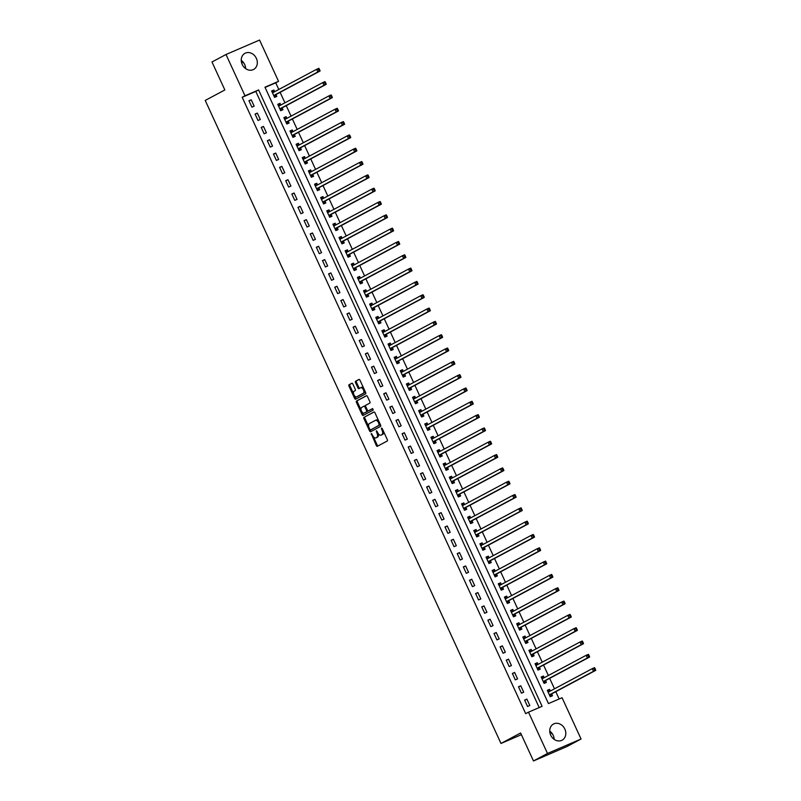 <?xml version="1.0" encoding="UTF-8"?>
<svg xmlns="http://www.w3.org/2000/svg" width="801" height="801" viewBox="0 0 801 801"><rect width="100%" height="100%" fill="white"/><g stroke="black" fill="none" stroke-linecap="round" stroke-linejoin="round"><path stroke-width="1.2" d="M371.243 433.491L376.31 445.546A1.151 0.621 -113.3 0 0 377.321 446.307L387.253 441.011A1.151 0.621 -113.3 0 0 387.314 439.669L382.207 428.555L381.486 428.024L382.097 430.407A3.685 1.992 -113.3 0 1 381.877 434.693L381.046 435.133A3.685 1.992 -113.3 0 1 380.966 435.173A3.685 1.992 -113.3 0 1 377.752 432.72L376.38 430.748L376.981 433.141A3.685 1.992 -113.3 0 1 376.76 437.426L375.929 437.867A3.685 1.992 -113.3 0 1 375.849 437.907A3.685 1.992 -113.3 0 1 372.635 435.454L371.243 433.491M241.241 60.375A9.151 7.7 -118.1 0 1 244.695 64.571A9.151 7.7 -118.1 0 1 245.657 68.646M256.36 58.343A9.151 7.7 -118.1 0 1 253.597 69.467A9.151 7.7 -118.1 0 1 242.202 64.44A9.151 7.7 -118.1 0 1 244.966 53.317A9.151 7.7 -118.1 0 1 256.36 58.343M554.162 739.373A9.151 7.7 61.9 0 0 553.191 735.298A9.151 7.7 61.9 0 0 549.746 731.103M564.855 729.08A9.151 7.7 -118.1 0 1 562.092 740.194A9.151 7.7 -118.1 0 1 550.708 735.168A9.151 7.7 -118.1 0 1 553.471 724.044A9.151 7.7 -118.1 0 1 564.855 729.08M352.84 384.019A1.151 0.621 -113.3 0 0 351.839 383.248A1.151 0.621 -113.3 0 0 351.809 383.258L349.036 384.75A1.151 0.621 -113.3 0 0 348.966 386.082L354.643 398.427A1.151 0.621 -113.3 0 0 355.644 399.188A1.151 0.621 -113.3 0 0 355.674 399.178L365.576 393.892A1.151 0.621 -113.3 0 0 365.646 392.55L359.969 380.205A1.151 0.621 -113.3 0 0 358.968 379.444A1.151 0.621 -113.3 0 0 358.938 379.454L355.584 381.246A1.151 0.621 -113.3 0 0 355.514 382.588L357.947 387.874A1.151 0.621 -113.3 0 0 358.948 388.635A1.151 0.621 -113.3 0 0 358.978 388.625L360.64 387.734A3.084 1.662 -113.3 0 1 360.71 387.704A3.084 1.662 -113.3 0 1 363.424 389.807A3.084 1.662 -113.3 0 1 363.213 393.331L356.685 396.815A3.084 1.662 -113.3 0 1 356.625 396.845A3.084 1.662 -113.3 0 1 353.902 394.733A3.084 1.662 -113.3 0 1 354.112 391.218L355.203 390.638A1.151 0.621 -113.3 0 0 355.274 389.296L352.84 384.019M581.055 739.013L567.038 746.502L533.476 760.95L520.61 732.985L500.985 743.458L205.226 100.435L224.851 89.952L211.985 61.987L226.002 54.498L259.564 40.05L278.558 81.342L264.951 87.199L548.455 703.588L562.062 697.731L581.055 739.013L547.494 753.461L528.5 712.179L542.107 706.322L258.603 89.932L244.996 95.79L226.002 54.498M533.476 760.95L547.494 753.461M539.193 707.573L255.799 91.424L242.192 97.281L525.696 713.671L528.5 712.179M242.192 97.281L244.996 95.79M363.994 417.271A1.151 0.621 -113.3 0 0 363.924 418.613L369.601 430.958A1.151 0.621 -113.3 0 0 370.603 431.719A1.151 0.621 -113.3 0 0 370.633 431.709L380.535 426.412A1.151 0.621 -113.3 0 0 380.605 425.081L374.928 412.735A1.151 0.621 -113.3 0 0 373.927 411.974L364.896 416.88A1.151 0.621 -113.3 0 0 364.835 418.222L368.73 426.703M361.922 411.884L363.023 414.297L362.122 414.688L356.445 402.352A1.151 0.621 -113.3 0 1 356.515 401.011L366.417 395.724A1.151 0.621 -113.3 0 1 366.447 395.704L366.417 395.724M369.221 410.462A1.151 0.621 -113.3 0 0 369.251 410.452L368.34 410.843A1.151 0.621 -113.3 0 1 367.339 410.082L365.727 406.578A1.151 0.621 -113.3 0 1 365.797 405.236L369.812 403.093A1.151 0.621 -113.3 0 0 369.882 401.752L367.449 396.475A1.151 0.621 -113.3 0 0 366.447 395.704M368.34 410.843A1.151 0.621 -113.3 0 0 368.37 410.833L372.545 408.6L373.226 410.062L363.153 415.439A1.151 0.621 -113.3 0 1 363.123 415.459A1.151 0.621 -113.3 0 1 362.122 414.688M529.821 705.511L526.888 699.123L524.615 700.094L527.559 706.492L529.821 705.511M523.704 692.194L520.76 685.806L518.487 686.777L521.431 693.175L523.704 692.194M517.576 678.878L514.632 672.49L512.37 673.461L515.303 679.859L517.576 678.878M511.449 665.561L508.505 659.163L506.242 660.144L509.176 666.532L511.449 665.561M505.321 652.244L502.377 645.846L500.114 646.828L503.058 653.215L505.321 652.244M499.193 638.918L496.26 632.53L493.987 633.501L496.93 639.899L499.193 638.918M493.066 625.601L490.132 619.213L487.859 620.184L490.803 626.582L493.066 625.601M486.948 612.284L484.004 605.896L481.731 606.868L484.675 613.266L486.948 612.284M480.82 598.968L477.877 592.57L475.614 593.551L478.547 599.939L480.82 598.968M474.693 585.651L471.749 579.253L469.486 580.234L472.42 586.622L474.693 585.651M468.565 572.325L465.621 565.937L463.358 566.908L466.302 573.306L468.565 572.325M462.437 559.008L459.504 552.62L457.231 553.591L460.175 559.989L462.437 559.008M456.31 545.691L453.376 539.293L451.103 540.274L454.047 546.672L456.31 545.691M450.192 532.375L447.248 525.977L444.976 526.958L447.919 533.346L450.192 532.375M444.064 519.058L441.121 512.66L438.858 513.641L441.792 520.029L444.064 519.058M437.937 505.731L434.993 499.343L432.73 500.315L435.664 506.713L437.937 505.731M431.809 492.415L428.865 486.027L426.603 486.998L429.546 493.396L431.809 492.415M425.681 479.098L422.748 472.7L420.475 473.681L423.419 480.069L425.681 479.098M419.554 465.781L416.62 459.384L414.347 460.365L417.291 466.753L419.554 465.781M413.436 452.465L410.492 446.067L408.22 447.048L411.163 453.436L413.436 452.465M407.308 439.138L404.365 432.75L402.102 433.721L405.036 440.119L407.308 439.138M401.181 425.822L398.237 419.434L395.974 420.405L398.908 426.803L401.181 425.822M395.053 412.505L392.11 406.107L389.847 407.088L392.79 413.476L395.053 412.505M388.926 399.188L385.992 392.79L383.719 393.772L386.663 400.16L388.926 399.188M382.808 385.872L379.864 379.474L377.591 380.455L380.535 386.843L382.808 385.872M376.68 372.545L373.737 366.157L371.474 367.128L374.407 373.526L376.68 372.545M370.553 359.228L367.609 352.84L365.346 353.812L368.28 360.21L370.553 359.228M364.425 345.912L361.481 339.514L359.218 340.495L362.162 346.883L364.425 345.912M358.297 332.595L355.364 326.197L353.091 327.178L356.034 333.566L358.297 332.595M352.17 319.279L349.236 312.881L346.963 313.862L349.907 320.25L352.17 319.279M346.052 305.952L343.108 299.564L340.836 300.535L343.779 306.933L346.052 305.952M339.924 292.635L336.981 286.247L334.718 287.219L337.652 293.617L339.924 292.635M333.797 279.319L330.853 272.921L328.59 273.902L331.524 280.29L333.797 279.319M327.669 266.002L324.725 259.604L322.463 260.585L325.406 266.973L327.669 266.002M321.541 252.675L318.608 246.287L316.335 247.269L319.279 253.657L321.541 252.675M315.414 239.359L312.48 232.971L310.207 233.942L313.151 240.34L315.414 239.359M309.296 226.042L306.352 219.654L304.08 220.625L307.023 227.023L309.296 226.042M303.168 212.726L300.225 206.328L297.962 207.309L300.896 213.697L303.168 212.726M297.041 199.409L294.097 193.011L291.834 193.992L294.768 200.38L297.041 199.409M290.913 186.082L287.97 179.694L285.707 180.666L288.65 187.064L290.913 186.082M284.786 172.766L281.852 166.378L279.579 167.349L282.523 173.747L284.786 172.766M278.658 159.449L275.724 153.061L273.451 154.032L276.395 160.43L278.658 159.449M272.54 146.132L269.597 139.734L267.324 140.716L270.267 147.104L272.54 146.132M266.413 132.816L263.469 126.418L261.206 127.399L264.14 133.787L266.413 132.816M260.285 119.489L257.341 113.101L255.078 114.072L258.012 120.47L260.285 119.489M254.157 106.173L251.214 99.785L248.951 100.756L251.894 107.154L254.157 106.173M559.148 698.983L555.794 691.674M554.482 688.82L549.666 678.357M548.355 675.503L543.539 665.04M542.227 662.187L537.411 651.714M536.099 648.87L531.283 638.397M529.972 635.543L525.156 625.08M523.844 622.227L519.038 611.764M517.726 608.91L512.91 598.447M511.599 595.594L506.783 585.12M505.471 582.277L500.655 571.804M499.343 568.95L494.527 558.487M493.216 555.634L488.41 545.171M487.098 542.317L482.282 531.854M480.97 529L476.154 518.527M474.843 515.674L470.027 505.211M468.715 502.357L463.899 491.894M462.588 489.041L457.772 478.577M456.46 475.724L451.654 465.261M450.342 462.407L445.526 451.934M444.215 449.081L439.399 438.618M438.087 435.764L433.271 425.301M431.959 422.447L427.143 411.984M425.832 409.131L421.016 398.658M419.704 395.814L414.898 385.341M413.586 382.488L408.77 372.024M407.459 369.171L402.643 358.708M401.331 355.854L396.515 345.391M395.203 342.538L390.387 332.065M389.076 329.221L384.26 318.748M382.948 315.894L378.142 305.431M376.83 302.578L372.014 292.115M370.703 289.261L365.887 278.798M364.575 275.945L359.759 265.471M358.447 262.628L353.631 252.155M352.32 249.301L347.514 238.838M346.202 235.985L341.386 225.522M340.075 222.668L335.259 212.205M333.947 209.351L329.131 198.878M327.819 196.035L323.003 185.562M321.692 182.708L316.876 172.245M315.564 169.391L310.758 158.928M309.446 156.075L304.63 145.612M303.319 142.758L298.503 132.285M297.191 129.442L292.375 118.969M291.063 116.115L286.247 105.652M284.936 102.798L280.12 92.335M278.808 89.482L275.754 82.833L265.061 87.439M550.337 691.033L549.566 689.361L547.293 690.332L550.237 696.73L552.5 695.749L551.709 694.016M544.209 677.716L543.438 676.044L541.166 677.015L544.109 683.413L546.382 682.432L545.581 680.7M538.082 664.399L537.311 662.717L535.048 663.699L537.982 670.087L540.254 669.115L539.453 667.383M531.954 651.083L531.183 649.401L528.92 650.382L531.854 656.77L534.127 655.799L533.326 654.067M525.826 637.756L525.055 636.084L522.793 637.055L525.736 643.453L527.999 642.472L527.198 640.74M519.709 624.44L518.938 622.767L516.665 623.739L519.609 630.137L521.872 629.155L521.081 627.423M513.581 611.123L512.81 609.451L510.537 610.422L513.481 616.82L515.744 615.839L514.953 614.107M507.454 597.806L506.683 596.124L504.41 597.105L507.353 603.493L509.626 602.522L508.825 600.79M501.326 584.49L500.555 582.808L498.292 583.789L501.226 590.177L503.499 589.206L502.698 587.463M495.198 571.163L494.427 569.491L492.164 570.462L495.098 576.86L497.371 575.879L496.57 574.147M489.071 557.846L488.3 556.174L486.037 557.146L488.98 563.544L491.243 562.562L490.442 560.83M482.953 544.53L482.182 542.848L479.909 543.829L482.853 550.227L485.116 549.246L484.325 547.514M476.825 531.213L476.054 529.531L473.781 530.512L476.725 536.9L478.988 535.929L478.197 534.197M470.698 517.897L469.927 516.214L467.654 517.196L470.598 523.584L472.87 522.612L472.069 520.87M464.57 504.57L463.799 502.898L461.536 503.869L464.47 510.267L466.743 509.286L465.942 507.554M458.442 491.253L457.671 489.581L455.409 490.552L458.342 496.95L460.615 495.969L459.814 494.237M452.315 477.937L451.544 476.255L449.281 477.236L452.225 483.624L454.487 482.653L453.686 480.92M446.197 464.62L445.426 462.938L443.153 463.919L446.097 470.307L448.36 469.336L447.569 467.604M440.069 451.293L439.298 449.621L437.026 450.603L439.969 456.991L442.232 456.019L441.441 454.277M433.942 437.977L433.171 436.305L430.898 437.276L433.842 443.674L436.114 442.693L435.313 440.961M427.814 424.66L427.043 422.988L424.78 423.959L427.714 430.357L429.987 429.376L429.186 427.644M421.686 411.344L420.915 409.661L418.653 410.643L421.586 417.031L423.859 416.059L423.058 414.327M415.559 398.027L414.788 396.345L412.525 397.326L415.469 403.714L417.732 402.743L416.941 401.011M409.441 384.7L408.67 383.028L406.397 384.009L409.341 390.397L411.604 389.426L410.813 387.684M403.314 371.384L402.543 369.712L400.27 370.683L403.213 377.081L405.486 376.1L404.685 374.367M397.186 358.067L396.415 356.395L394.152 357.366L397.086 363.764L399.359 362.783L398.558 361.051M391.058 344.75L390.287 343.068L388.024 344.05L390.958 350.438L393.231 349.466L392.43 347.734M384.931 331.434L384.16 329.752L381.897 330.733L384.84 337.121L387.103 336.15L386.302 334.418M378.813 318.107L378.042 316.435L375.769 317.416L378.713 323.804L380.976 322.823L380.185 321.091M372.685 304.791L371.914 303.118L369.641 304.09L372.585 310.488L374.848 309.506L374.057 307.774M366.558 291.474L365.787 289.802L363.514 290.773L366.457 297.171L368.73 296.19L367.929 294.458M360.43 278.157L359.659 276.475L357.396 277.456L360.33 283.844L362.603 282.873L361.802 281.141M354.302 264.841L353.531 263.159L351.269 264.14L354.202 270.528L356.475 269.557L355.674 267.824M348.175 251.514L347.404 249.842L345.141 250.813L348.085 257.211L350.347 256.23L349.546 254.498M342.057 238.197L341.286 236.525L339.013 237.496L341.957 243.894L344.22 242.913L343.429 241.181M335.929 224.881L335.158 223.209L332.886 224.18L335.829 230.578L338.092 229.597L337.301 227.864M329.802 211.564L329.031 209.882L326.758 210.863L329.702 217.251L331.974 216.28L331.173 214.548M323.674 198.248L322.903 196.565L320.64 197.547L323.574 203.935L325.847 202.963L325.046 201.231M317.546 184.921L316.775 183.249L314.513 184.22L317.446 190.618L319.719 189.637L318.918 187.905M311.419 171.604L310.648 169.932L308.385 170.903L311.329 177.301L313.591 176.32L312.801 174.588M305.301 158.288L304.53 156.616L302.257 157.587L305.201 163.985L307.464 163.004L306.673 161.271M299.173 144.971L298.403 143.289L296.13 144.27L299.073 150.658L301.336 149.687L300.545 147.955M293.046 131.654L292.275 129.972L290.002 130.953L292.946 137.341L295.219 136.37L294.418 134.638M286.918 118.328L286.147 116.656L283.884 117.627L286.818 124.025L289.091 123.044L288.29 121.311M280.791 105.011L280.02 103.339L277.757 104.31L280.69 110.708L282.963 109.727L282.162 107.995M274.663 91.694L273.892 90.022L271.629 90.994L274.573 97.392L276.836 96.41L276.045 94.678M500.985 743.458L521.391 734.677M275.754 82.833L278.558 81.342M255.799 91.424L258.603 89.932M549.566 689.361L547.383 690.522M543.438 676.044L541.256 677.205M537.311 662.717L535.128 663.889M531.183 649.401L529 650.562M525.055 636.084L522.883 637.246M518.938 622.767L516.755 623.929M512.81 609.451L510.627 610.612M506.683 596.124L504.5 597.296M500.555 582.808L498.372 583.969M494.427 569.491L492.245 570.652M488.3 556.174L486.127 557.336M482.182 542.848L479.999 544.019M476.054 529.531L473.872 530.703M469.927 516.214L467.744 517.376M463.799 502.898L461.616 504.059M457.671 489.581L455.489 490.743M451.544 476.255L449.371 477.426M445.426 462.938L443.243 464.109M439.298 449.621L437.116 450.783M433.171 436.305L430.988 437.466M427.043 422.988L424.86 424.15M420.915 409.661L418.733 410.833M414.788 396.345L412.615 397.516M408.67 383.028L406.487 384.19M402.543 369.712L400.36 370.873M396.415 356.395L394.232 357.556M390.287 343.068L388.105 344.24M384.16 329.752L381.987 330.923M378.042 316.435L375.859 317.596M371.914 303.118L369.732 304.28M365.787 289.802L363.604 290.963M359.659 276.475L357.476 277.647M353.531 263.159L351.349 264.32M347.404 249.842L345.231 251.003M341.286 236.525L339.103 237.687M335.158 223.209L332.976 224.37M329.031 209.882L326.848 211.053M322.903 196.565L320.72 197.727M316.775 183.249L314.593 184.41M310.648 169.932L308.475 171.094M304.53 156.616L302.347 157.777M298.403 143.289L296.22 144.46M292.275 129.972L290.092 131.134M286.147 116.656L283.965 117.817M280.02 103.339L277.837 104.5M273.892 90.022L271.719 91.184M526.888 699.123L524.705 700.284M520.76 685.806L518.577 686.968M514.632 672.49L512.45 673.651M508.505 659.163L506.322 660.334M502.377 645.846L500.204 647.008M496.26 632.53L494.077 633.691M490.132 619.213L487.949 620.375M484.004 605.896L481.822 607.058M477.877 592.57L475.694 593.741M471.749 579.253L469.566 580.415M465.621 565.937L463.449 567.098M459.504 552.62L457.321 553.781M453.376 539.293L451.193 540.465M447.248 525.977L445.066 527.148M441.121 512.66L438.938 513.821M434.993 499.343L432.81 500.505M428.865 486.027L426.693 487.188M422.748 472.7L420.565 473.872M416.62 459.384L414.437 460.555M410.492 446.067L408.31 447.228M404.365 432.75L402.182 433.912M398.237 419.434L396.054 420.595M392.11 406.107L389.937 407.278M385.992 392.79L383.809 393.962M379.864 379.474L377.682 380.635M373.737 366.157L371.554 367.319M367.609 352.84L365.426 354.002M361.481 339.514L359.309 340.685M355.364 326.197L353.181 327.369M349.236 312.881L347.053 314.042M343.108 299.564L340.926 300.725M336.981 286.247L334.798 287.409M330.853 272.921L328.67 274.092M324.725 259.604L322.553 260.776M318.608 246.287L316.425 247.449M312.48 232.971L310.297 234.132M306.352 219.654L304.17 220.816M300.225 206.328L298.042 207.499M294.097 193.011L291.914 194.172M287.97 179.694L285.797 180.856M281.852 166.378L279.669 167.539M275.724 153.061L273.541 154.223M269.597 139.734L267.414 140.906M263.469 126.418L261.286 127.579M257.341 113.101L255.159 114.263M251.214 99.785L249.041 100.946M553.821 737.06L553.771 739.083M549.796 731.874L552.62 734.217M241.291 61.146L244.115 63.489M245.326 66.333L245.266 68.355M376.67 437.546A3.685 1.992 -113.3 0 0 376.76 437.516A3.685 1.992 -113.3 0 0 376.84 437.476L375.929 437.867M378.192 433.531A3.685 1.992 -113.3 0 1 377.661 437.036L376.84 437.476M381.787 434.813A3.685 1.992 -113.3 0 0 381.877 434.783A3.685 1.992 -113.3 0 0 381.957 434.743L381.046 435.133M383.419 431.188A3.685 1.992 -113.3 0 1 382.788 434.302L381.957 434.743M373.246 436.525L377.221 445.156A1.151 0.621 -113.3 0 0 378.012 445.937M374.137 411.954L364.896 416.88M370.172 429.837L370.503 430.568A1.151 0.621 -113.3 0 0 371.304 431.349M369.842 429.396L370.543 429.927L379.263 425.271L378.613 422.818A3.685 1.992 -113.3 0 0 375.389 420.375A3.685 1.992 -113.3 0 0 375.309 420.415L369.361 423.589A3.685 1.992 -113.3 0 0 369.141 427.874L369.842 429.396M371.434 429.546L380.345 424.5M378.903 421.366A3.685 1.992 -113.3 0 0 376.3 419.984A3.685 1.992 -113.3 0 0 376.22 420.024L375.479 420.345M361.111 410.132L357.346 401.962L356.445 402.352M366.658 395.684L357.416 400.62A1.151 0.621 -113.3 0 0 357.346 401.962M368.37 410.833L369.271 410.442A1.151 0.621 -113.3 0 0 369.271 410.442L372.755 408.59M361.621 407.469A3.084 1.662 -113.3 0 0 361.411 410.983A3.084 1.662 -113.3 0 0 364.125 413.096A3.084 1.662 -113.3 0 0 364.195 413.056L366.498 411.834A1.151 0.621 -113.3 0 0 366.568 410.492L364.956 406.988A1.151 0.621 -113.3 0 0 363.944 406.227A1.151 0.621 -113.3 0 0 363.924 406.237L361.621 407.469M364.966 412.725A3.084 1.662 -113.3 0 0 365.036 412.705A3.084 1.662 -113.3 0 0 365.106 412.665L364.195 413.056M367.619 410.523A1.151 0.621 -113.3 0 1 367.399 411.444L365.106 412.665M365.586 406.157A1.151 0.621 -113.3 0 0 364.855 405.837A1.151 0.621 -113.3 0 0 364.825 405.847L364.855 405.837M363.023 414.297A1.151 0.621 -113.3 0 0 363.814 415.088M357.456 396.485A3.084 1.662 -113.3 0 0 357.526 396.455A3.084 1.662 -113.3 0 0 357.596 396.425L356.685 396.815M364.675 390.437A3.084 1.662 -113.3 0 1 364.115 392.941L357.596 396.425M363.734 388.385A3.084 1.662 -113.3 0 0 361.611 387.314A3.084 1.662 -113.3 0 0 361.541 387.344L360.78 387.674M359.178 379.424L356.485 380.855A1.151 0.621 -113.3 0 0 356.415 382.197L358.848 387.484A1.151 0.621 -113.3 0 0 359.639 388.265M354.503 395.774L355.544 398.037A1.151 0.621 -113.3 0 0 356.335 398.828M352.05 383.228L349.937 384.36A1.151 0.621 -113.3 0 0 349.867 385.692L353.561 393.722M550.077 696.379L551.749 693.926A1.171 0.631 66.7 0 1 551.929 693.736L595.774 670.327L593.501 671.298L592.279 668.635L548.435 692.054A1.171 0.631 66.7 0 1 548.405 692.064A1.171 0.631 66.7 0 1 548.184 692.084L548.094 692.064M550.057 696.329L550.688 696.059M547.604 691.003L550.257 691.073M549.436 694.998L549.486 694.898A1.171 0.631 66.7 0 1 549.656 694.717L593.501 671.298L595.453 669.426L594.963 668.364L594.062 668.755L594.552 669.816M594.062 668.755L592.279 668.635L594.552 667.664L594.963 668.364M595.453 669.426L595.774 670.327M543.949 683.063L545.621 680.61A1.171 0.631 66.7 0 1 545.801 680.419L589.646 657.01L587.383 657.981L586.152 655.318L542.307 678.727A1.171 0.631 66.7 0 1 542.277 678.747A1.171 0.631 66.7 0 1 542.067 678.767L541.967 678.747M543.929 683.013L544.56 682.742M541.476 677.686L544.129 677.756M543.308 681.671L543.358 681.581A1.171 0.631 66.7 0 1 543.529 681.391L587.383 657.981L589.326 656.109L588.835 655.048L587.934 655.438L588.425 656.5M587.934 655.438L586.152 655.318L588.425 654.347L588.835 655.048M589.326 656.109L589.646 657.01M537.821 669.746L539.504 667.293A1.171 0.631 66.7 0 1 539.674 667.103L583.518 643.684L581.256 644.665L580.024 642.002L536.179 665.411A1.171 0.631 66.7 0 1 536.159 665.421A1.171 0.631 66.7 0 1 535.939 665.451L535.839 665.431M537.801 669.696L538.432 669.416M535.348 664.369L538.012 664.44M537.191 668.354L537.231 668.264A1.171 0.631 66.7 0 1 537.411 668.074L581.256 644.665L583.198 642.792L582.717 641.731L581.806 642.122L582.297 643.183M581.806 642.122L580.024 642.002L582.297 641.02L582.717 641.731M583.198 642.792L583.518 643.684M531.704 656.43L533.376 653.966A1.171 0.631 66.7 0 1 533.546 653.776L577.401 630.367L575.128 631.348L573.906 628.685L530.052 652.094A1.171 0.631 66.7 0 1 530.032 652.104A1.171 0.631 66.7 0 1 529.811 652.124L529.711 652.114M531.674 656.369L532.315 656.099M529.221 651.043L531.884 651.123M531.063 655.038L531.103 654.948A1.171 0.631 66.7 0 1 531.283 654.757L575.128 631.348L577.08 629.476L576.59 628.405L575.679 628.795L576.169 629.866M575.679 628.795L573.906 628.685L576.169 627.704L576.59 628.405M577.08 629.476L577.401 630.367M525.576 643.113L527.248 640.65A1.171 0.631 66.7 0 1 527.418 640.46L571.273 617.05L569 618.022L567.779 615.358L523.934 638.777A1.171 0.631 66.7 0 1 523.904 638.787A1.171 0.631 66.7 0 1 523.684 638.808L523.584 638.798M525.546 643.053L526.187 642.782M523.103 637.726L525.756 637.796M524.935 641.721L524.985 641.631A1.171 0.631 66.7 0 1 525.156 641.441L569 618.022L570.953 616.159L570.462 615.088L569.551 615.478L570.042 616.55M569.551 615.478L567.779 615.358L570.042 614.387L570.462 615.088M570.953 616.159L571.273 617.05M519.448 629.786L521.121 627.333A1.171 0.631 66.7 0 1 521.301 627.143L565.146 603.734L562.873 604.705L561.651 602.042L517.806 625.461A1.171 0.631 66.7 0 1 517.776 625.471A1.171 0.631 66.7 0 1 517.556 625.491L517.466 625.471M519.418 629.736L520.059 629.466M516.975 624.41L519.629 624.48M518.808 628.405L518.858 628.304A1.171 0.631 66.7 0 1 519.028 628.124L562.873 604.705L564.825 602.833L564.335 601.771L563.423 602.162L563.914 603.223M563.423 602.162L561.651 602.042L563.914 601.07L564.335 601.771M564.825 602.833L565.146 603.734M513.321 616.47L514.993 614.017A1.171 0.631 66.7 0 1 515.173 613.826L559.018 590.417L556.755 591.388L555.524 588.725L511.679 612.134A1.171 0.631 66.7 0 1 511.649 612.154A1.171 0.631 66.7 0 1 511.428 612.174L511.338 612.154M513.301 616.42L513.932 616.149M510.848 611.093L513.501 611.163M512.68 615.078L512.73 614.988A1.171 0.631 66.7 0 1 512.9 614.798L556.755 591.388L558.697 589.516L558.207 588.455L557.306 588.845L557.796 589.906M557.306 588.845L555.524 588.725L557.796 587.754L558.207 588.455M558.697 589.516L559.018 590.417M507.193 603.153L508.875 600.69A1.171 0.631 66.7 0 1 509.046 600.51L552.89 577.09L550.627 578.072L549.396 575.408L505.551 598.818A1.171 0.631 66.7 0 1 505.521 598.828A1.171 0.631 66.7 0 1 505.311 598.858L505.211 598.838M507.173 603.103L507.804 602.823M504.72 597.776L507.373 597.846M506.552 601.761L506.602 601.671A1.171 0.631 66.7 0 1 506.773 601.481L550.627 578.072L552.57 576.199L552.079 575.138L551.178 575.529L551.669 576.59M551.178 575.529L549.396 575.408L551.669 574.427L552.079 575.138M552.57 576.199L552.89 577.09M501.066 589.836L502.748 587.373A1.171 0.631 66.7 0 1 502.918 587.183L546.763 563.774L544.5 564.755L543.278 562.092L499.423 585.501A1.171 0.631 66.7 0 1 499.403 585.511A1.171 0.631 66.7 0 1 499.183 585.531L499.083 585.521M501.046 589.776L501.676 589.506M498.592 584.45L501.256 584.52M500.435 588.445L500.475 588.355A1.171 0.631 66.7 0 1 500.655 588.164L544.5 564.755L546.452 562.883L545.962 561.811L545.05 562.202L545.541 563.273M545.05 562.202L543.278 562.092L545.541 561.111L545.962 561.811M546.452 562.883L546.763 563.774M494.948 576.52L496.62 574.057A1.171 0.631 66.7 0 1 496.79 573.866L540.645 550.457L538.372 551.428L537.151 548.765L493.296 572.184A1.171 0.631 66.7 0 1 493.276 572.194A1.171 0.631 66.7 0 1 493.056 572.214L492.955 572.204M494.918 576.46L495.559 576.189M492.465 571.133L495.128 571.203M494.307 575.128L494.347 575.038A1.171 0.631 66.7 0 1 494.527 574.848L538.372 551.428L540.325 549.566L539.834 548.495L538.923 548.885L539.413 549.957M538.923 548.885L537.151 548.765L539.413 547.794L539.834 548.495M540.325 549.566L540.645 550.457M488.82 563.193L490.492 560.74A1.171 0.631 66.7 0 1 490.663 560.55L534.517 537.141L532.244 538.112L531.023 535.448L487.178 558.858A1.171 0.631 66.7 0 1 487.148 558.878A1.171 0.631 66.7 0 1 486.928 558.898L486.838 558.878M488.79 563.143L489.431 562.873M486.347 557.816L489 557.886M488.179 561.811L488.23 561.711A1.171 0.631 66.7 0 1 488.4 561.531L532.244 538.112L534.197 536.239L533.706 535.178L532.795 535.569L533.286 536.63M532.795 535.569L531.023 535.448L533.286 534.477L533.706 535.178M534.197 536.239L534.517 537.141M482.693 549.876L484.365 547.423A1.171 0.631 66.7 0 1 484.545 547.233L528.39 523.824L526.117 524.795L524.895 522.132L481.051 545.541A1.171 0.631 66.7 0 1 481.021 545.561A1.171 0.631 66.7 0 1 480.8 545.581L480.71 545.561M482.663 549.826L483.303 549.546M480.22 544.5L482.873 544.57M482.052 548.485L482.102 548.395A1.171 0.631 66.7 0 1 482.272 548.204L526.117 524.795L528.069 522.923L527.579 521.862L526.668 522.252L527.158 523.313M526.668 522.252L524.895 522.132L527.168 521.151L527.579 521.862M528.069 522.923L528.39 523.824M476.565 536.56L478.237 534.097A1.171 0.631 66.7 0 1 478.417 533.917L522.262 510.497L519.999 511.479L518.768 508.815L474.923 532.224A1.171 0.631 66.7 0 1 474.893 532.234A1.171 0.631 66.7 0 1 474.673 532.264L474.582 532.244M476.545 536.51L477.176 536.229M474.092 531.183L476.745 531.253M475.924 535.168L475.974 535.078A1.171 0.631 66.7 0 1 476.144 534.888L519.999 511.479L521.942 509.606L521.451 508.535L520.55 508.925L521.04 509.997M520.55 508.925L518.768 508.815L521.04 507.834L521.451 508.535M521.942 509.606L522.262 510.497M470.437 523.243L472.119 520.78A1.171 0.631 66.7 0 1 472.29 520.59L516.134 497.181L513.872 498.162L512.64 495.499L468.795 518.908A1.171 0.631 66.7 0 1 468.765 518.918A1.171 0.631 66.7 0 1 468.555 518.938L468.455 518.928M470.417 523.183L471.048 522.913M467.964 517.857L470.628 517.927M469.797 521.851L469.847 521.761A1.171 0.631 66.7 0 1 470.017 521.571L513.872 498.162L515.814 496.29L515.323 495.218L514.422 495.609L514.913 496.68M514.422 495.609L512.64 495.499L514.913 494.517L515.323 495.218M515.814 496.29L516.134 497.181M464.31 509.917L465.992 507.464A1.171 0.631 66.7 0 1 466.162 507.273L510.007 483.864L507.744 484.835L506.522 482.172L462.668 505.591A1.171 0.631 66.7 0 1 462.648 505.601A1.171 0.631 66.7 0 1 462.427 505.621L462.327 505.601M464.29 509.867L464.92 509.596M461.837 504.54L464.5 504.61M463.679 508.535L463.719 508.445A1.171 0.631 66.7 0 1 463.899 508.255L507.744 484.835L509.696 482.963L509.206 481.902L508.295 482.292L508.785 483.353M508.295 482.292L506.522 482.172L508.785 481.201L509.206 481.902M509.696 482.963L510.007 483.864M458.192 496.6L459.864 494.147A1.171 0.631 66.7 0 1 460.034 493.957L503.889 470.547L501.616 471.519L500.395 468.855L456.54 492.265A1.171 0.631 66.7 0 1 456.52 492.285A1.171 0.631 66.7 0 1 456.3 492.305L456.2 492.285M458.162 496.55L458.803 496.28M455.709 491.223L458.372 491.293M457.551 495.218L457.591 495.118A1.171 0.631 66.7 0 1 457.772 494.938L501.616 471.519L503.569 469.646L503.078 468.585L502.167 468.975L502.658 470.037M502.167 468.975L500.395 468.855L502.658 467.884L503.078 468.585M503.569 469.646L503.889 470.547M452.064 483.283L453.736 480.83A1.171 0.631 66.7 0 1 453.907 480.64L497.761 457.231L495.489 458.202L494.267 455.539L450.422 478.948A1.171 0.631 66.7 0 1 450.392 478.968A1.171 0.631 66.7 0 1 450.172 478.988L450.082 478.968M452.034 483.233L452.675 482.953M449.591 477.907L452.245 477.977M451.424 481.892L451.474 481.801A1.171 0.631 66.7 0 1 451.644 481.611L495.489 458.202L497.441 456.33L496.95 455.268L496.039 455.659L496.53 456.72M496.039 455.659L494.267 455.539L496.53 454.557L496.95 455.268M497.441 456.33L497.761 457.231M445.937 469.967L447.609 467.504A1.171 0.631 66.7 0 1 447.789 467.323L491.634 443.904L489.361 444.885L488.139 442.222L444.295 465.631A1.171 0.631 66.7 0 1 444.265 465.641A1.171 0.631 66.7 0 1 444.044 465.671L443.954 465.651M445.917 469.917L446.547 469.636M443.464 464.59L446.117 464.66M445.296 468.575L445.346 468.485A1.171 0.631 66.7 0 1 445.516 468.295L489.361 444.885L491.313 443.013L490.823 441.942L489.922 442.332L490.402 443.404M489.922 442.332L488.139 442.222L490.412 441.241L490.823 441.942M491.313 443.013L491.634 443.904M439.809 456.65L441.481 454.187A1.171 0.631 66.7 0 1 441.661 453.997L485.506 430.588L483.243 431.569L482.012 428.905L438.167 452.315A1.171 0.631 66.7 0 1 438.137 452.325A1.171 0.631 66.7 0 1 437.927 452.345L437.827 452.335M439.789 456.59L440.42 456.32M437.336 451.263L439.989 451.333M439.168 455.258L439.218 455.168A1.171 0.631 66.7 0 1 439.389 454.978L483.243 431.569L485.186 429.696L484.695 428.625L483.794 429.016L484.285 430.087M483.794 429.016L482.012 428.905L484.285 427.924L484.695 428.625M485.186 429.696L485.506 430.588M433.681 443.323L435.364 440.87A1.171 0.631 66.7 0 1 435.534 440.68L479.378 417.271L477.116 418.242L475.884 415.579L432.039 438.998A1.171 0.631 66.7 0 1 432.019 439.008A1.171 0.631 66.7 0 1 431.799 439.028L431.699 439.008M433.661 443.273L434.292 443.003M431.208 437.947L433.872 438.017M433.051 441.942L433.091 441.852A1.171 0.631 66.7 0 1 433.261 441.661L477.116 418.242L479.058 416.37L478.567 415.308L477.666 415.699L478.157 416.76M477.666 415.699L475.884 415.579L478.157 414.608L478.567 415.308M479.058 416.37L479.378 417.271M427.554 430.007L429.236 427.554A1.171 0.631 66.7 0 1 429.406 427.364L473.251 403.954L470.988 404.926L469.766 402.262L425.912 425.671A1.171 0.631 66.7 0 1 425.892 425.691A1.171 0.631 66.7 0 1 425.671 425.711L425.571 425.691M427.534 429.957L428.175 429.686M425.081 424.63L427.744 424.7M426.923 428.625L426.963 428.525A1.171 0.631 66.7 0 1 427.143 428.335L470.988 404.926L472.94 403.053L472.45 401.992L471.539 402.382L472.029 403.444M471.539 402.382L469.766 402.262L472.029 401.291L472.45 401.992M472.94 403.053L473.251 403.954M421.436 416.69L423.108 414.237A1.171 0.631 66.7 0 1 423.278 414.047L467.133 390.628L464.86 391.609L463.639 388.946L419.784 412.355A1.171 0.631 66.7 0 1 419.764 412.365A1.171 0.631 66.7 0 1 419.544 412.395L419.444 412.375M421.406 416.64L422.047 416.36M418.963 411.313L421.616 411.384M420.795 415.298L420.835 415.208A1.171 0.631 66.7 0 1 421.016 415.018L464.86 391.609L466.813 389.737L466.322 388.675L465.411 389.066L465.902 390.127M465.411 389.066L463.639 388.946L465.902 387.964L466.322 388.675M466.813 389.737L467.133 390.628M415.308 403.374L416.981 400.911A1.171 0.631 66.7 0 1 417.161 400.73L461.006 377.311L458.733 378.292L457.511 375.629L413.666 399.038A1.171 0.631 66.7 0 1 413.636 399.048A1.171 0.631 66.7 0 1 413.416 399.068L413.326 399.058M415.278 403.324L415.919 403.043M412.835 397.987L415.489 398.067M414.668 401.982L414.718 401.892A1.171 0.631 66.7 0 1 414.888 401.701L458.733 378.292L460.685 376.42L460.195 375.349L459.283 375.739L459.774 376.81M459.283 375.739L457.511 375.629L459.774 374.648L460.195 375.349M460.685 376.42L461.006 377.311M409.181 390.057L410.853 387.594A1.171 0.631 66.7 0 1 411.033 387.404L454.878 363.994L452.605 364.976L451.384 362.312L407.539 385.722A1.171 0.631 66.7 0 1 407.509 385.732A1.171 0.631 66.7 0 1 407.288 385.752L407.198 385.742M409.161 389.997L409.792 389.727M406.708 384.67L409.361 384.74M408.54 388.665L408.59 388.575A1.171 0.631 66.7 0 1 408.76 388.385L452.605 364.976L454.557 363.103L454.067 362.032L453.166 362.422L453.656 363.494M453.166 362.422L451.384 362.312L453.656 361.331L454.067 362.032M454.557 363.103L454.878 363.994M403.053 376.73L404.725 374.277A1.171 0.631 66.7 0 1 404.905 374.087L448.75 350.678L446.487 351.649L445.256 348.986L401.411 372.405A1.171 0.631 66.7 0 1 401.381 372.415A1.171 0.631 66.7 0 1 401.171 372.435L401.071 372.415M403.033 376.68L403.664 376.41M400.58 371.354L403.233 371.424M402.412 375.349L402.462 375.258A1.171 0.631 66.7 0 1 402.633 375.068L446.487 351.649L448.43 349.777L447.939 348.715L447.038 349.106L447.529 350.167M447.038 349.106L445.256 348.986L447.529 348.014L447.939 348.715M448.43 349.777L448.75 350.678M396.926 363.414L398.608 360.961A1.171 0.631 66.7 0 1 398.778 360.77L442.623 337.361L440.36 338.332L439.128 335.669L395.283 359.078A1.171 0.631 66.7 0 1 395.263 359.098A1.171 0.631 66.7 0 1 395.043 359.118L394.943 359.098M396.906 363.364L397.536 363.093M394.452 358.037L397.116 358.107M396.295 362.032L396.335 361.932A1.171 0.631 66.7 0 1 396.515 361.742L440.36 338.332L442.302 336.46L441.822 335.399L440.91 335.789L441.401 336.851M440.91 335.789L439.128 335.669L441.401 334.698L441.822 335.399M442.302 336.46L442.623 337.361M390.808 350.097L392.48 347.644A1.171 0.631 66.7 0 1 392.65 347.454L436.505 324.035L434.232 325.016L433.011 322.352L389.156 345.762A1.171 0.631 66.7 0 1 389.136 345.772A1.171 0.631 66.7 0 1 388.916 345.802L388.815 345.782M390.778 350.047L391.419 349.767M388.325 344.72L390.988 344.79M390.167 348.705L390.207 348.615A1.171 0.631 66.7 0 1 390.387 348.425L434.232 325.016L436.185 323.143L435.694 322.082L434.783 322.473L435.273 323.534M434.783 322.473L433.011 322.352L435.273 321.371L435.694 322.082M436.185 323.143L436.505 324.035M384.68 336.78L386.352 334.317A1.171 0.631 66.7 0 1 386.523 334.137L430.377 310.718L428.104 311.699L426.883 309.036L383.038 332.445A1.171 0.631 66.7 0 1 383.008 332.455A1.171 0.631 66.7 0 1 382.788 332.475L382.688 332.465M384.65 336.73L385.291 336.45M382.207 331.394L384.86 331.474M384.039 335.389L384.09 335.299A1.171 0.631 66.7 0 1 384.26 335.108L428.104 311.699L430.057 309.827L429.566 308.755L428.655 309.146L429.146 310.217M428.655 309.146L426.883 309.036L429.146 308.055L429.566 308.755M430.057 309.827L430.377 310.718M378.553 323.464L380.225 321.001A1.171 0.631 66.7 0 1 380.405 320.811L424.25 297.401L421.977 298.383L420.755 295.719L376.911 319.128A1.171 0.631 66.7 0 1 376.881 319.138A1.171 0.631 66.7 0 1 376.66 319.158L376.57 319.148M378.523 323.404L379.163 323.133M376.08 318.077L378.733 318.147M377.912 322.072L377.962 321.982A1.171 0.631 66.7 0 1 378.132 321.792L421.977 298.383L423.929 296.51L423.439 295.439L422.527 295.829L423.018 296.901M422.527 295.829L420.755 295.719L423.018 294.738L423.439 295.439M423.929 296.51L424.25 297.401M372.425 310.137L374.097 307.684A1.171 0.631 66.7 0 1 374.277 307.494L418.122 284.085L415.859 285.056L414.628 282.393L370.783 305.812A1.171 0.631 66.7 0 1 370.753 305.822A1.171 0.631 66.7 0 1 370.533 305.842L370.442 305.822M372.405 310.087L373.036 309.817M369.952 304.76L372.605 304.831M371.784 308.755L371.834 308.655A1.171 0.631 66.7 0 1 372.004 308.475L415.859 285.056L417.802 283.184L417.311 282.122L416.41 282.513L416.9 283.574M416.41 282.513L414.628 282.393L416.9 281.421L417.311 282.122M417.802 283.184L418.122 284.085M366.297 296.821L367.979 294.368A1.171 0.631 66.7 0 1 368.15 294.177L411.994 270.768L409.732 271.739L408.5 269.076L364.655 292.485A1.171 0.631 66.7 0 1 364.625 292.505A1.171 0.631 66.7 0 1 364.415 292.525L364.315 292.505M366.277 296.77L366.908 296.5M363.824 291.444L366.478 291.514M365.656 295.429L365.707 295.339A1.171 0.631 66.7 0 1 365.877 295.148L409.732 271.739L411.674 269.867L411.183 268.806L410.282 269.196L410.773 270.257M410.282 269.196L408.5 269.076L410.773 268.105L411.183 268.806M411.674 269.867L411.994 270.768M360.17 283.504L361.852 281.051A1.171 0.631 66.7 0 1 362.022 280.861L405.867 257.441L403.604 258.423L402.382 255.759L358.528 279.169A1.171 0.631 66.7 0 1 358.508 279.179A1.171 0.631 66.7 0 1 358.287 279.209L358.187 279.189M360.15 283.454L360.78 283.174M357.697 278.127L360.36 278.197M359.539 282.112L359.579 282.022A1.171 0.631 66.7 0 1 359.759 281.832L403.604 258.423L405.556 256.55L405.066 255.489L404.155 255.879L404.645 256.941M404.155 255.879L402.382 255.759L404.645 254.778L405.066 255.489M405.556 256.55L405.867 257.441M354.052 270.187L355.724 267.724A1.171 0.631 66.7 0 1 355.894 267.534L399.749 244.125L397.476 245.106L396.255 242.443L352.4 265.852A1.171 0.631 66.7 0 1 352.38 265.862A1.171 0.631 66.7 0 1 352.16 265.882L352.06 265.872M354.022 270.137L354.663 269.857M351.569 264.801L354.232 264.881M353.411 268.796L353.451 268.705A1.171 0.631 66.7 0 1 353.631 268.515L397.476 245.106L399.429 243.234L398.938 242.162L398.027 242.553L398.518 243.624M398.027 242.553L396.255 242.443L398.518 241.461L398.938 242.162M399.429 243.234L399.749 244.125M347.924 256.871L349.596 254.408A1.171 0.631 66.7 0 1 349.767 254.217L393.621 230.808L391.349 231.789L390.127 229.126L346.282 252.535A1.171 0.631 66.7 0 1 346.252 252.545A1.171 0.631 66.7 0 1 346.032 252.565L345.942 252.555M347.894 256.811L348.535 256.54M345.451 251.484L348.105 251.554M347.284 255.479L347.334 255.389A1.171 0.631 66.7 0 1 347.504 255.199L391.349 231.789L393.301 229.917L392.81 228.846L391.899 229.236L392.39 230.308M391.899 229.236L390.127 229.126L392.39 228.145L392.81 228.846M393.301 229.917L393.621 230.808M341.797 243.544L343.469 241.091A1.171 0.631 66.7 0 1 343.649 240.901L387.494 217.492L385.221 218.463L383.999 215.799L340.155 239.219A1.171 0.631 66.7 0 1 340.125 239.229A1.171 0.631 66.7 0 1 339.904 239.249L339.814 239.229M341.777 243.494L342.407 243.224M339.324 238.167L341.977 238.237M341.156 242.162L341.206 242.062A1.171 0.631 66.7 0 1 341.376 241.882L385.221 218.463L387.173 216.59L386.683 215.529L385.772 215.92L386.262 216.981M385.772 215.92L383.999 215.799L386.272 214.828L386.683 215.529M387.173 216.59L387.494 217.492M335.669 230.227L337.341 227.774A1.171 0.631 66.7 0 1 337.521 227.584L381.366 204.175L379.103 205.146L377.872 202.483L334.027 225.892A1.171 0.631 66.7 0 1 333.997 225.912A1.171 0.631 66.7 0 1 333.777 225.932L333.687 225.912M335.649 230.177L336.28 229.907M333.196 224.851L335.849 224.921M335.028 228.836L335.078 228.746A1.171 0.631 66.7 0 1 335.249 228.555L379.103 205.146L381.046 203.274L380.555 202.212L379.654 202.603L380.145 203.664M379.654 202.603L377.872 202.483L380.145 201.512L380.555 202.212M381.046 203.274L381.366 204.175M329.541 216.911L331.224 214.458A1.171 0.631 66.7 0 1 331.394 214.267L375.238 190.848L372.976 191.829L371.744 189.166L327.899 212.575A1.171 0.631 66.7 0 1 327.869 212.585A1.171 0.631 66.7 0 1 327.659 212.615L327.559 212.595M329.521 216.861L330.152 216.58M327.068 211.534L329.732 211.604M328.901 215.519L328.951 215.429A1.171 0.631 66.7 0 1 329.121 215.239L372.976 191.829L374.918 189.957L374.427 188.896L373.526 189.286L374.017 190.348M373.526 189.286L371.744 189.166L374.017 188.185L374.427 188.896M374.918 189.957L375.238 190.848M323.414 203.594L325.096 201.131A1.171 0.631 66.7 0 1 325.266 200.941L369.111 177.532L366.848 178.513L365.626 175.85L321.772 199.259A1.171 0.631 66.7 0 1 321.752 199.269A1.171 0.631 66.7 0 1 321.531 199.289L321.431 199.279M323.394 203.534L324.025 203.264M320.941 198.207L323.604 198.288M322.783 202.202L322.823 202.112A1.171 0.631 66.7 0 1 323.003 201.922L366.848 178.513L368.8 176.641L368.31 175.569L367.399 175.96L367.889 177.031M367.399 175.96L365.626 175.85L367.889 174.868L368.31 175.569M368.8 176.641L369.111 177.532M317.296 190.278L318.968 187.814A1.171 0.631 66.7 0 1 319.138 187.624L362.993 164.215L360.72 165.196L359.499 162.523L315.644 185.942A1.171 0.631 66.7 0 1 315.624 185.952A1.171 0.631 66.7 0 1 315.404 185.972L315.304 185.962M317.266 190.217L317.907 189.947M314.813 184.891L317.476 184.961M316.655 188.886L316.695 188.796A1.171 0.631 66.7 0 1 316.876 188.605L360.72 165.196L362.673 163.324L362.182 162.253L361.271 162.643L361.762 163.714M361.271 162.643L359.499 162.523L361.762 161.552L362.182 162.253M362.673 163.324L362.993 164.215M311.168 176.951L312.841 174.498A1.171 0.631 66.7 0 1 313.011 174.308L356.866 150.898L354.593 151.87L353.371 149.206L309.526 172.626A1.171 0.631 66.7 0 1 309.496 172.636A1.171 0.631 66.7 0 1 309.276 172.656L309.186 172.636M311.138 176.901L311.779 176.631M308.695 171.574L311.349 171.644M310.528 175.569L310.578 175.469A1.171 0.631 66.7 0 1 310.748 175.289L354.593 151.87L356.545 149.997L356.055 148.936L355.143 149.326L355.634 150.388M355.143 149.326L353.371 149.206L355.634 148.235L356.055 148.936M356.545 149.997L356.866 150.898M305.041 163.634L306.713 161.181A1.171 0.631 66.7 0 1 306.893 160.991L350.738 137.582L348.465 138.553L347.244 135.89L303.399 159.299A1.171 0.631 66.7 0 1 303.369 159.319A1.171 0.631 66.7 0 1 303.148 159.339L303.058 159.319M305.021 163.584L305.652 163.314M302.568 158.258L305.221 158.328M304.4 162.243L304.45 162.152A1.171 0.631 66.7 0 1 304.62 161.962L348.465 138.553L350.417 136.681L349.927 135.619L349.026 136.01L349.506 137.071M349.026 136.01L347.244 135.89L349.516 134.918L349.927 135.619M350.417 136.681L350.738 137.582M298.913 150.318L300.585 147.865A1.171 0.631 66.7 0 1 300.765 147.674L344.61 124.255L342.347 125.236L341.116 122.573L297.271 145.982A1.171 0.631 66.7 0 1 297.241 145.992A1.171 0.631 66.7 0 1 297.031 146.022L296.931 146.002M298.893 150.268L299.524 149.987M296.44 144.941L299.093 145.011M298.272 148.926L298.322 148.836A1.171 0.631 66.7 0 1 298.493 148.646L342.347 125.236L344.29 123.364L343.799 122.303L342.898 122.693L343.389 123.754M342.898 122.693L341.116 122.573L343.389 121.592L343.799 122.303M344.29 123.364L344.61 124.255M292.786 137.001L294.468 134.538A1.171 0.631 66.7 0 1 294.638 134.348L338.483 110.938L336.22 111.92L334.988 109.256L291.143 132.666A1.171 0.631 66.7 0 1 291.123 132.676A1.171 0.631 66.7 0 1 290.903 132.696L290.803 132.686M292.765 136.941L293.396 136.671M290.312 131.614L292.976 131.694M292.155 135.609L292.195 135.519A1.171 0.631 66.7 0 1 292.365 135.329L336.22 111.92L338.162 110.047L337.672 108.976L336.77 109.367L337.261 110.438M336.77 109.367L334.988 109.256L337.261 108.275L337.672 108.976M338.162 110.047L338.483 110.938M286.658 123.684L288.34 121.221A1.171 0.631 66.7 0 1 288.51 121.031L332.355 97.622L330.092 98.593L328.871 95.93L285.016 119.349A1.171 0.631 66.7 0 1 284.996 119.359A1.171 0.631 66.7 0 1 284.776 119.379L284.675 119.369M286.638 123.624L287.279 123.354M284.185 118.298L286.848 118.368M286.027 122.293L286.067 122.203A1.171 0.631 66.7 0 1 286.247 122.012L330.092 98.593L332.045 96.731L331.554 95.659L330.643 96.05L331.133 97.121M330.643 96.05L328.871 95.93L331.133 94.959L331.554 95.659M332.045 96.731L332.355 97.622M280.54 110.358L282.212 107.905A1.171 0.631 66.7 0 1 282.383 107.714L326.237 84.305L323.964 85.276L322.743 82.613L278.888 106.032A1.171 0.631 66.7 0 1 278.868 106.042A1.171 0.631 66.7 0 1 278.648 106.062L278.548 106.042M280.51 110.308L281.151 110.037M278.067 104.981L280.72 105.051M279.899 108.976L279.939 108.876A1.171 0.631 66.7 0 1 280.12 108.696L323.964 85.276L325.917 83.404L325.426 82.343L324.515 82.733L325.006 83.795M324.515 82.733L322.743 82.613L325.006 81.642L325.426 82.343M325.917 83.404L326.237 84.305M274.413 97.041L276.085 94.588A1.171 0.631 66.7 0 1 276.265 94.398L320.11 70.989L317.837 71.96L316.615 69.297L272.771 92.706A1.171 0.631 66.7 0 1 272.74 92.726A1.171 0.631 66.7 0 1 272.52 92.746L272.43 92.726M274.383 96.991L275.023 96.721M271.94 91.664L274.593 91.735M273.772 95.649L273.822 95.559A1.171 0.631 66.7 0 1 273.992 95.369L317.837 71.96L319.789 70.087L319.299 69.026L318.387 69.417L318.878 70.478M318.387 69.417L316.615 69.297L318.878 68.325L319.299 69.026M319.789 70.087L320.11 70.989M372.004 434.082L371.203 434.432M382.237 428.625L381.436 428.966M377.121 431.359L376.32 431.699M377.661 437.036L376.76 437.426M377.782 432.79L376.981 433.141M382.788 434.302L381.877 434.693M382.898 430.057L382.097 430.407M377.221 445.156L376.31 445.546M370.503 430.568L369.601 430.958M364.835 418.222L363.924 418.613M380.165 424.88L379.263 425.271M380.105 423.989L379.304 424.34M379.414 422.477L378.613 422.818M357.416 400.62L356.515 401.011M367.399 411.444L366.498 411.834M367.369 410.152L366.568 410.492M365.757 406.648L364.956 406.988M364.115 392.941L363.213 393.331M358.848 387.484L357.947 387.874M356.415 382.197L355.514 382.588M356.485 380.855L355.584 381.246M355.544 398.037L354.643 398.427M349.867 385.692L348.966 386.082M349.937 384.36L349.036 384.75M551.749 693.926L549.486 694.898M551.929 693.736L549.656 694.717M549.116 691.684L548.184 692.084M545.621 680.61L543.358 681.581M545.801 680.419L543.529 681.391M542.988 678.367L542.067 678.767M539.504 667.293L537.231 668.264M539.674 667.103L537.411 668.074M536.86 665.05L535.939 665.451M533.376 653.966L531.103 654.948M533.546 653.776L531.283 654.757M530.743 651.724L529.811 652.124M527.248 640.65L524.985 641.631M527.418 640.46L525.156 641.441M524.615 638.407L523.684 638.808M521.121 627.333L518.858 628.304M521.301 627.143L519.028 628.124M518.487 625.09L517.556 625.491M514.993 614.017L512.73 614.988M515.173 613.826L512.9 614.798M512.36 611.774L511.428 612.174M508.875 600.69L506.602 601.671M509.046 600.51L506.773 601.481M506.232 598.457L505.311 598.858M502.748 587.373L500.475 588.355M502.918 587.183L500.655 588.164M500.104 585.13L499.183 585.531M496.62 574.057L494.347 575.038M496.79 573.866L494.527 574.848M493.987 571.814L493.056 572.214M490.492 560.74L488.23 561.711M490.663 560.55L488.4 561.531M487.859 558.497L486.928 558.898M484.365 547.423L482.102 548.395M484.545 547.233L482.272 548.204M481.731 545.181L480.8 545.581M478.237 534.097L475.974 535.078M478.417 533.917L476.144 534.888M475.604 531.864L474.673 532.264M472.119 520.78L469.847 521.761M472.29 520.59L470.017 521.571M469.476 518.537L468.555 518.938M465.992 507.464L463.719 508.445M466.162 507.273L463.899 508.255M463.358 505.221L462.427 505.621M459.864 494.147L457.591 495.118M460.034 493.957L457.772 494.938M457.231 491.904L456.3 492.305M453.736 480.83L451.474 481.801M453.907 480.64L451.644 481.611M451.103 478.587L450.172 478.988M447.609 467.504L445.346 468.485M447.789 467.323L445.516 468.295M444.976 465.271L444.044 465.671M441.481 454.187L439.218 455.168M441.661 453.997L439.389 454.978M438.848 451.944L437.927 452.345M435.364 440.87L433.091 441.852M435.534 440.68L433.261 441.661M432.72 438.628L431.799 439.028M429.236 427.554L426.963 428.525M429.406 427.364L427.143 428.335M426.603 425.311L425.671 425.711M423.108 414.237L420.835 415.208M423.278 414.047L421.016 415.018M420.475 411.994L419.544 412.395M416.981 400.911L414.718 401.892M417.161 400.73L414.888 401.701M414.347 398.678L413.416 399.068M410.853 387.594L408.59 388.575M411.033 387.404L408.76 388.385M408.22 385.351L407.288 385.752M404.725 374.277L402.462 375.258M404.905 374.087L402.633 375.068M402.092 372.034L401.171 372.435M398.608 360.961L396.335 361.932M398.778 360.77L396.515 361.742M395.964 358.718L395.043 359.118M392.48 347.644L390.207 348.615M392.65 347.454L390.387 348.425M389.847 345.401L388.916 345.802M386.352 334.317L384.09 335.299M386.523 334.137L384.26 335.108M383.719 332.085L382.788 332.475M380.225 321.001L377.962 321.982M380.405 320.811L378.132 321.792M377.591 318.758L376.66 319.158M374.097 307.684L371.834 308.655M374.277 307.494L372.004 308.475M371.464 305.441L370.533 305.842M367.979 294.368L365.707 295.339M368.15 294.177L365.877 295.148M365.336 292.125L364.415 292.525M361.852 281.051L359.579 282.022M362.022 280.861L359.759 281.832M359.208 278.808L358.287 279.209M355.724 267.724L353.451 268.705M355.894 267.534L353.631 268.515M353.091 265.491L352.16 265.882M349.596 254.408L347.334 255.389M349.767 254.217L347.504 255.199M346.963 252.165L346.032 252.565M343.469 241.091L341.206 242.062M343.649 240.901L341.376 241.882M340.836 238.848L339.904 239.249M337.341 227.774L335.078 228.746M337.521 227.584L335.249 228.555M334.708 225.532L333.777 225.932M331.224 214.458L328.951 215.429M331.394 214.267L329.121 215.239M328.58 212.215L327.659 212.615M325.096 201.131L322.823 202.112M325.266 200.941L323.003 201.922M322.463 198.898L321.531 199.289M318.968 187.814L316.695 188.796M319.138 187.624L316.876 188.605M316.335 185.572L315.404 185.972M312.841 174.498L310.578 175.469M313.011 174.308L310.748 175.289M310.207 172.255L309.276 172.656M306.713 161.181L304.45 162.152M306.893 160.991L304.62 161.962M304.08 158.938L303.148 159.339M300.585 147.865L298.322 148.836M300.765 147.674L298.493 148.646M297.952 145.622L297.031 146.022M294.468 134.538L292.195 135.519M294.638 134.348L292.365 135.329M291.824 132.295L290.903 132.696M288.34 121.221L286.067 122.203M288.51 121.031L286.247 122.012M285.707 118.979L284.776 119.379M282.212 107.905L279.939 108.876M282.383 107.714L280.12 108.696M279.579 105.662L278.648 106.062M276.085 94.588L273.822 95.559M276.265 94.398L273.992 95.369M273.451 92.345L272.52 92.746M376.76 437.516L375.849 437.907M381.877 434.783L380.966 435.173M376.3 419.984L375.389 420.375M365.036 412.705L364.125 413.096M357.526 396.455L356.625 396.845M361.611 387.314L360.71 387.704"/></g></svg>
